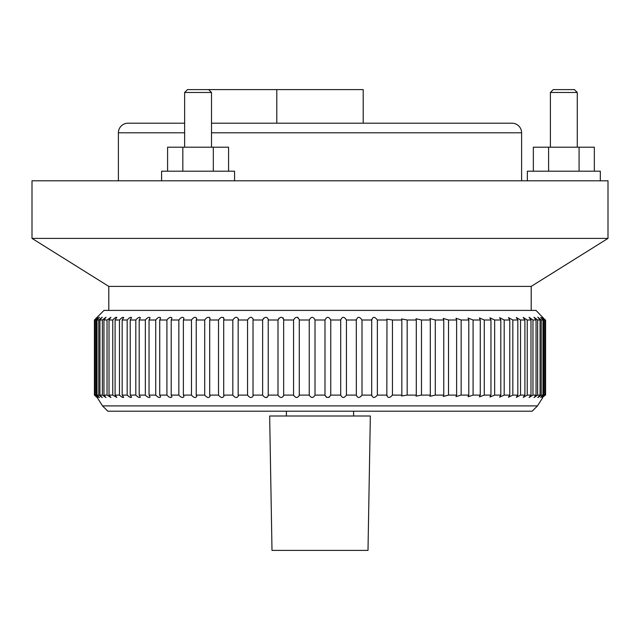 <?xml version="1.0" encoding="UTF-8"?>
<svg xmlns="http://www.w3.org/2000/svg" width="640" height="640" viewBox="0 0 640 640"><rect width="100%" height="100%" fill="white"/><g stroke="black" fill="none" stroke-linecap="round" stroke-linejoin="round"><path stroke-width="0.96" d="M209.52 317.368L210.08 318.576C208.752 316.512 206.96 316.984 204.712 320L196.24 320L196.728 318.4C195.464 316.544 193.712 317.08 191.472 320L183.384 320L183.984 318.24C182.784 316.592 181.072 317.176 178.848 320L171.2 320L171.928 318.08C170.792 316.64 169.12 317.28 166.92 320L159.728 320L160.6 317.936C159.528 316.696 157.904 317.384 155.728 320L149.048 320L150.064 317.8C149.056 316.752 147.48 317.488 145.344 320L139.192 320L140.368 317.68C139.424 316.816 137.904 317.592 135.808 320L130.224 320L131.56 317.56C130.688 316.888 129.224 317.696 127.168 320L122.176 320L123.688 317.464C122.872 316.96 121.472 317.808 119.472 320L115.096 320L116.784 317.376C116.04 317.032 114.696 317.904 112.752 320L109.008 320L110.888 317.296L107.04 320L103.952 320L106.016 317.232L102.36 320L99.944 320L102.208 317.184L98.752 320L97.016 320L99.472 317.152L96.216 320L95.168 320L97.832 317.128L94.416 320L104 310.4L536 310.4L545.232 320C541.584 316.456 541.456 316.456 544.832 320L543.784 320C540.032 316.456 539.768 316.456 542.984 320L541.248 320L537.792 317.184L540.056 320L537.64 320L533.984 317.232L536.048 320L532.96 320L529.112 317.296L530.992 320L527.248 320L523.216 317.376L524.904 320L520.528 320L516.312 317.464L517.824 320L512.832 320L508.44 317.56L509.776 320L504.192 320L499.632 317.68L500.808 320L494.656 320L489.936 317.8L490.952 320L484.272 320L479.4 317.936L480.272 320L473.08 320L468.072 318.08L468.8 320L461.152 320L456.016 318.24L456.616 320L448.528 320L443.272 318.4L443.76 320L435.288 320L429.92 318.576L430.296 320L421.48 320L416.016 318.752L416.296 320L407.176 320L401.632 318.936L401.832 320L392.448 320L386.832 319.128L386.968 320L377.368 320C374.656 316.456 372.792 316.456 371.776 320L362.008 320C359.512 316.456 357.624 316.456 356.336 320L346.44 320C344.176 316.456 342.264 316.456 340.712 320L330.752 320C328.712 316.456 326.8 316.456 324.992 320L315.008 320L315.008 395.104L324.992 395.104C326.784 398.24 328.704 398.24 330.752 395.104L329.04 397.384M537.456 405.904L532.16 411.2L107.84 411.2L102.544 405.904L537.456 405.904L542.72 397.688M326.336 397.28L324.992 395.168M330.752 320L330.752 395.104L340.712 395.104C342.248 398.24 344.152 398.24 346.44 395.104L356.336 395.104C357.6 398.24 359.488 398.24 362.008 395.104L371.776 395.104C372.776 398.24 374.632 398.24 377.368 395.104L386.968 395.104C387.688 398.24 389.512 398.24 392.448 395.104L401.832 395.104L401.632 395.976L407.176 395.104L416.296 395.104L416.016 396.136L421.48 395.104L430.296 395.104L429.92 396.288L435.288 395.104L443.76 395.104L443.272 396.44L448.528 395.104L456.616 395.104L456.016 396.592L461.152 395.104L468.8 395.104L468.072 396.736L473.08 395.104L480.272 395.104L479.4 396.872L484.272 395.104L490.952 395.104L489.936 397L494.656 395.104L500.808 395.104L499.632 397.128L504.192 395.104L509.776 395.104L508.44 397.24L512.832 395.104L517.824 395.104L516.312 397.336L520.528 395.104L524.904 395.104L523.216 397.424L527.248 395.104L530.992 395.104L529.112 397.504L532.96 395.104L536.048 395.104L533.984 397.568L537.64 395.104L540.056 395.104C536.96 398.24 537.36 398.24 541.248 395.104L542.984 395.104C539.712 398.24 539.984 398.24 543.784 395.104L544.832 395.104C541.4 398.24 541.536 398.24 545.232 395.104L545.584 395.104C542.008 398.24 542.008 398.24 545.584 395.104C542.008 398.24 542.008 398.24 545.584 395.104L545.584 320M544.832 395.104C541.4 398.24 541.536 398.24 545.232 395.104L545.232 320C541.584 316.456 541.456 316.456 544.832 320L544.832 395.104M542.984 395.104C539.712 398.24 539.984 398.24 543.784 395.104L543.784 320C540.032 316.456 539.768 316.456 542.984 320L542.984 395.104M540.056 320L540.056 395.104L537.792 397.616M386.968 320L386.832 395.808M371.696 319.32L371.696 395.648M340.704 319.768L340.704 395.288M184.64 92.48L187.52 89.6L208.64 89.6L211.52 92.48L184.64 92.48L184.64 147.2M211.52 92.48L211.52 147.2M161.6 180.8L161.6 171.2L234.56 171.2L234.56 180.8M550.4 92.48L553.28 89.6L574.4 89.6L577.28 92.48L550.4 92.48L550.4 147.2M577.28 92.48L577.28 147.2M527.36 180.8L527.36 171.2L600.32 171.2L600.32 180.8M521.6 180.8L521.6 132.8A9.6 9.6 0 0 0 512 123.2L211.52 123.2M184.64 132.8L118.4 132.8A9.6 9.6 0 0 1 128 123.2L184.64 123.2M118.4 132.8L118.4 180.8M272 550.4L269.656 416L370.344 416L368 550.4L272 550.4M353.6 416L353.6 411.2M286.4 416L286.4 411.2M297.8 317.344L299.296 319.72C297.528 316.44 295.616 316.536 293.56 320L283.664 320L283.664 395.104L293.56 395.104L293.56 320M283.088 317.856L283.704 319.52C282.016 316.432 280.112 316.592 277.992 320L278.888 318.248M268.224 320L268.224 395.104L277.992 395.104L277.992 320L268.224 320L268.304 319.32C266.688 316.44 264.8 316.664 262.632 320L253.032 320L253.032 395.104L262.632 395.104C264.848 398.088 266.736 398.264 268.304 395.648L266.848 397.576M262.632 395.104L262.632 320L263.592 318.296M223.408 317.44L223.984 318.752C222.584 316.48 220.768 316.896 218.52 320L209.704 320L209.704 395.104L218.52 395.104L218.52 320M129.808 397.152L127.168 395.104L127.168 320M315.008 320L315.008 319.92C313.152 316.456 311.232 316.48 309.248 320L299.288 320L299.288 395.104L309.248 395.104C311.232 398.224 313.144 398.248 315.008 395.168L315.008 395.104M293.56 395.104C295.632 398.184 297.544 398.256 299.296 395.32L299.288 395.104M277.992 395.104C280.144 398.136 282.048 398.264 283.704 395.488L283.664 395.104M283.664 320L283.704 319.52M268.304 395.648L268.224 395.104M253.032 320L253.168 319.128C251.624 316.448 249.752 316.736 247.552 320L238.168 320L238.168 395.104L247.552 395.104C249.816 398.024 251.688 398.264 253.168 395.808L253.032 395.104M238.168 320L238.368 318.936C236.904 316.456 235.056 316.816 232.824 320L223.704 320L223.704 395.104L232.824 395.104C235.12 397.96 236.968 398.256 238.368 395.968L238.168 395.104M218.52 395.104C220.84 397.888 222.664 398.232 223.984 396.128L223.704 395.104M223.704 320L223.984 318.752M196.24 320L196.24 395.104L204.712 395.104C207.048 397.816 208.832 398.208 210.08 396.288L209.704 395.104M209.704 320L210.08 318.576M183.384 320L183.384 395.104L191.472 395.104C193.8 397.736 195.552 398.184 196.728 396.44L196.24 395.104M171.2 320L171.2 395.104L178.848 395.104C181.168 397.648 182.88 398.144 183.984 396.592L183.384 395.104M159.728 320L159.728 395.104L166.92 395.104C169.216 397.56 170.888 398.104 171.928 396.736L171.2 395.104M149.048 320L149.048 395.104L155.728 395.104C158 397.464 159.624 398.048 160.6 396.872L159.728 395.104M139.192 320L139.192 395.104L145.344 395.104C147.576 397.36 149.152 398 150.064 397L149.048 395.104M130.224 320L130.224 395.104L135.808 395.104C138 397.264 139.52 397.936 140.368 397.128L139.192 395.104M122.176 320L122.176 395.104L127.168 395.104C129.312 397.168 130.776 397.88 131.56 397.24L130.224 395.104M115.096 320L115.096 395.104L119.472 395.104C121.56 397.064 122.968 397.808 123.688 397.336L122.176 395.104M109.008 320L109.008 395.104L112.752 395.104L116.784 397.424L115.096 395.104M103.952 320L103.952 395.104L107.04 395.104L110.888 397.504L109.008 395.104M99.944 320L99.944 395.104L102.36 395.104L106.016 397.568L103.952 395.104M97.016 320L97.016 395.104L98.752 395.104L102.208 397.616L99.944 395.104M95.168 320L95.168 395.104L96.216 395.104L99.472 397.656L97.016 395.104M94.416 395.104L97.28 397.688L94.416 395.104L94.416 320L94.416 395.104L97.832 397.68L95.168 395.104M324.992 319.92L324.992 395.104M356.296 319.52L356.336 395.104M531.2 310.4L531.2 286.4L608 238.4L32 238.4L32 180.8L608 180.8L608 238.4M108.8 310.4L108.8 286.4L531.2 286.4M108.8 286.4L32 238.4M208.64 89.6L276.8 89.6L276.8 123.2M362.008 320L362.008 395.104M377.368 320L377.368 395.104M392.448 320L392.448 395.104M401.832 395.104L401.832 320M407.176 320L407.176 395.104M416.296 395.104L416.296 320M421.48 320L421.48 395.104M430.296 395.104L430.296 320M435.288 320L435.288 395.104M443.76 395.104L443.76 320M448.528 320L448.528 395.104M456.616 395.104L456.616 320M461.152 320L461.152 395.104M468.8 395.104L468.8 320M473.08 320L473.08 395.104M480.272 395.104L480.272 320M484.272 320L484.272 395.104M490.952 395.104L490.952 320M494.656 320L494.656 395.104M500.808 395.104L500.808 320M504.192 320L504.192 395.104M509.776 395.104L509.776 320M512.832 320L512.832 395.104M517.824 395.104L517.824 320M520.528 320L520.528 395.104M524.904 395.104L524.904 320M527.248 320L527.248 395.104M530.992 395.104L530.992 320M532.96 320L532.96 395.104M536.048 395.104L536.048 320M537.64 320L537.64 395.104M541.248 320L541.248 395.104M346.44 320L346.44 395.104M309.248 395.104L309.248 320M247.552 395.104L247.552 320M232.824 395.104L232.824 320M204.712 395.104L204.712 320M191.472 395.104L191.472 320M178.848 395.104L178.848 320M166.92 395.104L166.92 320M155.728 395.104L155.728 320M145.344 395.104L145.344 320M135.808 395.104L135.808 320M119.472 395.104L119.472 320M112.752 395.104L112.752 320M107.04 395.104L107.04 320M102.36 395.104L102.36 320M98.752 395.104L98.752 320M96.216 395.104L96.216 320M94.768 395.104L94.768 320M97.28 317.12L94.416 320M533.352 171.2L533.352 147.2L594.328 147.2L594.328 171.2M579.08 147.2L579.08 171.2M548.6 147.2L548.6 171.2M167.592 171.2L167.592 147.2L182.84 147.2L182.84 171.2M182.84 147.2L213.32 147.2L213.32 171.2M213.32 147.2L228.568 147.2L228.568 171.2M276.8 89.6L363.2 89.6L363.2 123.2M521.6 132.8L211.52 132.8M97.28 397.688L102.544 405.904"/></g></svg>
